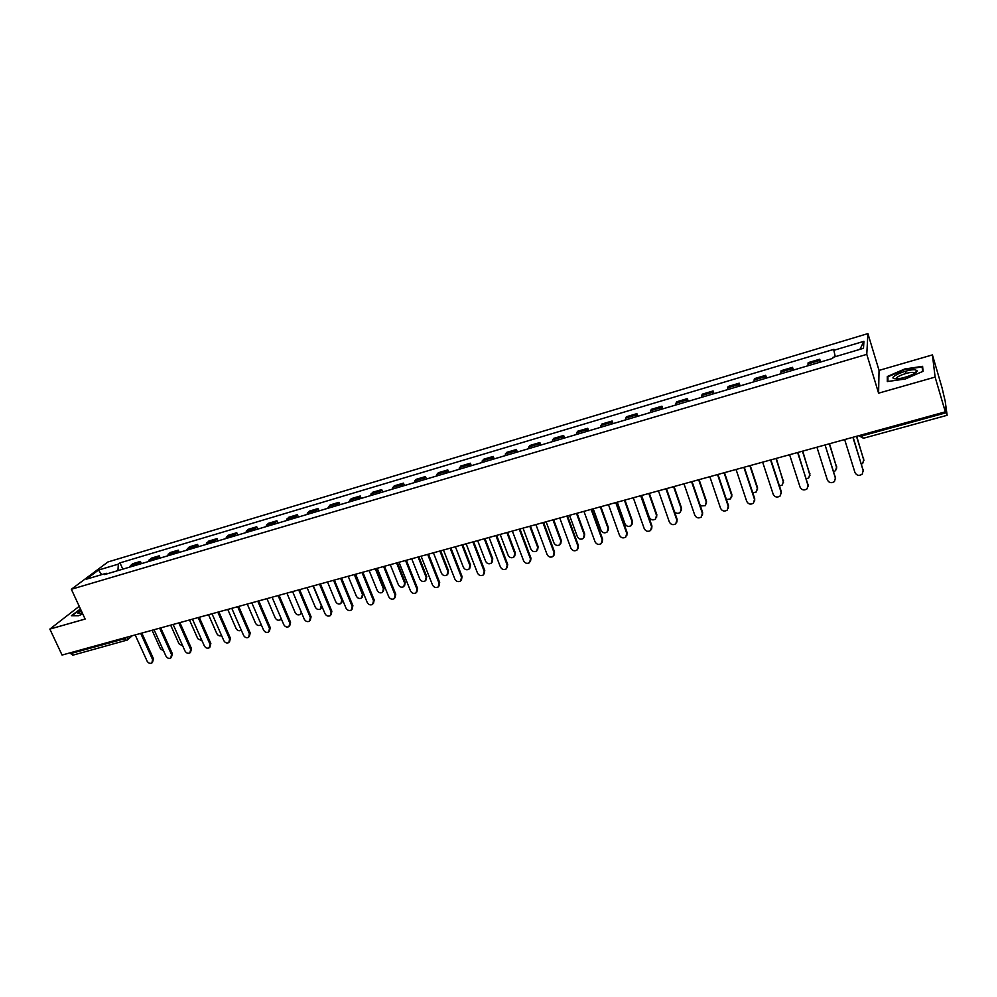 <?xml version="1.0" encoding="UTF-8"?>
<svg xmlns="http://www.w3.org/2000/svg" width="997" height="997" viewBox="0 0 997 997"><rect width="100%" height="100%" fill="white"/><g stroke="black" fill="none" stroke-linecap="round" stroke-linejoin="round"><path stroke-width="1.5" d="M935.111 377.078L932.419 354.907L879.042 370.398L867.901 333.596L107.925 561.972L71.348 589.277L866.779 354.359L878.594 393.167L935.111 377.078L945.318 411.848L62.063 655.054L49.85 629.095L85.131 619.05L71.348 589.277M932.419 354.907L942.065 387.87L945.218 401.33L947.138 415.288L863.215 438.319L862.181 435.851L946.278 412.721L947.138 415.288M73.279 654.942L70.588 653.596L124.151 638.865L128.102 636.859M70.214 652.798L70.588 653.596M79.237 606.313L49.85 629.095M946.278 412.721L944.707 407.399L945.318 411.848M819.609 362.297L819.721 359.219L808.168 362.659L807.981 365.749M820.593 362.011L819.721 359.219M792.241 370.423L792.515 367.32L781.112 370.71L780.788 373.825M793.388 370.086L792.515 367.32M765.26 378.436L765.671 375.308L754.43 378.648L753.956 381.789M766.568 378.05L765.671 375.308M738.652 386.338L739.213 383.184L728.122 386.487L727.498 389.64M740.098 385.901L739.213 383.184M712.406 394.127L713.104 390.961L702.162 394.214L701.402 397.392M714.002 393.653L713.104 390.961M686.509 401.816L687.344 398.626L676.552 401.828L675.667 405.031M688.254 401.293L687.344 398.626M660.974 409.393L661.946 406.178L651.29 409.356L650.268 412.571M662.855 408.832L661.946 406.178M635.774 416.871L636.871 413.643L626.365 416.771L625.219 420.011M637.793 416.272L636.871 413.643M610.912 424.261L612.133 421.008L601.764 424.086L600.506 427.352M613.055 423.625L612.133 421.008M586.386 431.539L587.732 428.274L577.5 431.315L576.104 434.592M588.654 430.866L587.732 428.274M562.183 438.73L563.641 435.44L553.547 438.443L552.026 441.733M564.576 438.019L563.641 435.44M538.293 445.821L539.863 442.518L529.893 445.485L528.273 448.787M540.798 445.073L539.863 442.518M514.701 452.812L516.396 449.51L506.551 452.439L504.818 455.754M517.331 452.04L516.396 449.51M491.434 459.729L493.228 456.402L483.508 459.293L481.676 462.62M494.176 458.919L493.228 456.402M468.453 466.546L470.347 463.206L460.764 466.06L458.819 469.413M471.307 465.699L470.347 463.206M445.771 473.288L447.778 469.923L438.306 472.752L436.25 476.105M448.725 472.404L447.778 469.923M423.364 479.931L425.47 476.566L416.123 479.345L413.979 482.722M426.429 479.021L425.47 476.566M401.255 486.499L403.461 483.121L394.226 485.863L391.983 489.253M404.421 485.564L403.461 483.121M379.408 492.979L381.714 489.589L372.591 492.306L370.261 495.696M382.674 492.007L381.714 489.589M357.848 499.385L360.241 495.983L351.231 498.662L348.8 502.064M361.201 498.388L360.241 495.983M336.537 505.703L339.03 502.301L330.132 504.943L327.614 508.358M340.002 504.681L339.03 502.301M315.501 511.96L318.068 508.532L309.282 511.149L306.677 514.577M319.052 510.9L318.068 508.532M294.713 518.128L297.38 514.689L288.694 517.281L286.002 520.708M298.352 517.044L297.38 514.689M274.187 524.223L276.929 520.783L268.355 523.338L265.576 526.777M277.901 523.113L276.929 520.783M253.899 530.242L256.728 526.79L248.253 529.32L245.399 532.772M257.712 529.108L256.728 526.79M233.859 536.187L236.763 532.734L228.388 535.227L225.459 538.692M237.747 535.04L236.763 532.734M214.056 542.069L217.034 538.604L208.759 541.072L205.756 544.536M218.019 540.897L217.034 538.604M194.49 547.876L197.543 544.412L189.368 546.842L186.277 550.319M198.54 546.68L197.543 544.412M175.16 553.622L178.276 550.145L170.2 552.55L167.047 556.027M179.273 552.4L178.276 550.145M156.043 559.292L159.233 555.815L151.245 558.183L148.03 561.672M160.23 558.046L159.233 555.815M137.15 564.9L140.415 561.411L132.526 563.766L129.224 567.256M141.412 563.629L140.415 561.411M835.262 356.677L833.853 350.296L863.925 341.31L863.489 348.302L832.844 357.4L832.694 358.422L104.585 574.571L106.305 573.263L86.241 579.232L98.491 570.06L118.319 564.14L117.945 570.608M833.853 350.296L833.991 349.324L119.976 562.881L118.319 564.14M867.901 333.596L866.779 354.359M879.042 370.398L878.594 393.167M887.293 381.564L905.214 379.01L923.06 371.308L922.599 366.335L904.753 368.99L887.293 376.517L887.293 381.564M80.47 608.955L71.373 615.71L78.514 615.722L82.763 613.928M122.818 569.162L119.976 562.881M107.202 573.798L106.305 573.263M863.925 341.31L859.913 349.361M101.706 574.633L98.491 570.06M887.941 378.673L887.293 376.517M906.074 373.439L905.426 371.245M843.425 439.901L844.683 439.677L854.977 472.578C856.735 475.644 859.165 476.155 862.243 474.111L863.203 470.385L852.933 437.409L854.13 436.948M853.17 437.347L863.352 471.269M861.52 464.153L862.779 463.281L863.714 459.629L856.473 436.312M856.71 436.25L863.876 460.502M815.72 447.528L816.967 447.317L827.348 479.931C829.068 482.947 831.448 483.483 834.477 481.514L835.449 477.775L825.105 445.073L835.623 478.859M825.366 444.998L826.276 444.625M788.403 455.056L789.636 454.844L800.093 487.184C801.8 490.163 804.13 490.698 807.109 488.817L808.093 485.053L797.65 452.638L798.809 452.189M797.974 452.538L808.255 486.337M915.371 369.837C907.968 368.641 886.632 377.838 894.77 378.723L896.889 378.785C904.005 378.598 917.913 373.077 917.078 370.784L915.371 369.837M914.61 373.389L913.327 372.467C908.678 371.644 894.334 377.09 896.677 378.798M887.941 381.477L887.928 376.779L904.865 369.476L922.15 366.908L922.574 371.507M922.886 369.389L922.15 366.908M81.143 610.438L77.878 613.292L82.415 613.18M81.941 612.133L80.595 613.654M72.046 615.71L80.62 609.292M833.816 471.643L835.623 470.609L836.57 466.932L829.267 443.802M829.529 443.727L836.732 468.004M806.461 478.921L808.829 477.825L809.801 474.136L802.435 451.192M802.735 451.105L809.963 475.395M761.471 462.471L762.68 462.259L773.223 494.338C774.893 497.266 777.186 497.827 780.115 496.008L781.112 492.244L770.594 460.078L771.728 459.642M770.943 459.978L781.262 491.509L781.274 493.702M734.901 469.786L736.098 469.575L746.728 501.404C748.361 504.283 750.629 504.843 753.495 503.099L754.505 499.335L743.899 467.431L745.021 466.995M744.298 467.319L754.692 498.587L754.654 500.943M708.693 477.002L709.876 476.803L720.582 508.358C722.202 511.199 724.42 511.773 727.249 510.09L728.246 506.314L717.578 474.684L718.687 474.248M718.002 474.56L728.471 505.579L728.383 508.084M779.467 486.013L782.408 484.928L783.38 481.239L775.965 458.47M776.302 458.383L783.542 482.673M752.797 492.904L756.337 491.945L757.321 488.243L749.844 465.661M750.23 465.562L757.508 487.533L757.471 489.839M726.452 499.559L730.627 498.861L731.611 495.16L724.084 472.765M724.52 472.715L731.835 494.45L731.748 496.892M682.845 484.118L684.017 483.919L694.797 515.225C696.392 518.016 698.573 518.614 701.352 516.994L702.362 513.206L691.606 481.825L692.703 481.401M692.08 481.688L702.623 512.47L702.474 515.113M700.38 505.94L705.253 505.691L706.25 501.977L698.723 479.918M699.184 479.844L706.499 501.267L706.362 503.846M657.359 491.135L658.506 490.948L669.348 522.004C670.919 524.758 673.075 525.357 675.804 523.786L676.813 520.01L665.996 488.879L667.068 488.455M666.495 488.729L677.113 519.263L676.913 522.029M674.508 511.785C676.29 513.567 678.197 513.779 680.216 512.421L681.213 508.707L673.648 486.872M674.109 486.673L681.499 507.996L681.3 510.701M632.198 498.064L633.332 497.877L644.249 528.684C645.807 531.401 647.925 531.999 650.605 530.491L651.614 526.728L640.722 495.833L641.781 495.422M641.258 495.671L651.938 525.967L651.689 528.846M641.607 495.521L649.284 517.306C650.804 519.96 652.885 520.559 655.515 519.063L656.512 515.362L648.848 493.552M649.346 493.341L656.824 514.639L656.574 517.443M607.385 504.893L608.506 504.706L619.473 535.277C621.019 537.956 623.1 538.567 625.742 537.109L626.752 533.345L615.785 502.7L616.831 502.289M616.358 502.525L627.101 532.585L626.801 535.551M617.255 502.176L624.994 523.836C626.49 526.466 628.546 527.052 631.126 525.618L632.123 521.917L624.396 500.207M624.945 500.058L632.459 521.194L632.173 524.098M582.884 511.635L583.993 511.461L595.035 541.782C596.555 544.437 598.611 545.047 601.203 543.639L602.213 539.875L591.184 509.479L592.218 509.068M591.782 509.293L602.599 539.115L602.238 542.169M593.227 508.794L601.017 530.279C602.5 532.872 604.518 533.482 607.061 532.086L608.058 528.385L600.281 506.85M600.867 506.688L608.419 527.662L608.083 530.653M558.719 518.29L559.816 518.116L570.907 548.213C572.415 550.818 574.446 551.441 577.001 550.07L577.998 546.331L566.907 516.159L567.929 515.761M567.542 515.96L578.41 545.558L578.011 548.699M569.524 515.324L577.35 536.648C578.808 539.215 580.802 539.813 583.307 538.467L584.292 534.778L576.478 513.405M577.089 513.231L584.691 534.043L584.292 537.121M534.866 524.858L535.95 524.684L547.104 554.556C548.587 557.124 550.593 557.759 553.098 556.426L554.095 552.687L542.954 522.752L543.963 522.353M543.614 522.54L554.544 551.927L554.083 555.117M546.107 521.767L553.971 542.929C555.429 545.459 557.385 546.069 559.853 544.761L560.837 541.084L552.986 519.873M553.622 519.699L561.261 540.349L560.825 543.49M511.324 531.339L512.396 531.164L523.599 560.812C525.07 563.355 527.039 563.978 529.519 562.694L530.504 558.968L519.3 529.27L520.297 528.871M519.985 529.033L530.977 558.195L530.479 561.461M523.001 528.123L530.903 549.135C532.336 551.64 534.28 552.251 536.71 550.98L537.682 547.316L529.781 526.266M530.454 526.08L538.131 546.58L537.645 549.771M488.081 537.744L489.141 537.57L500.407 566.981C501.852 569.499 503.797 570.134 506.239 568.888L507.211 565.174L495.958 535.688L496.942 535.302M496.68 535.451L507.71 564.402L507.174 567.704M500.182 534.417L508.121 555.267C509.542 557.734 511.449 558.357 513.841 557.124L514.813 553.472L506.875 532.572M507.573 532.373L515.287 552.724L514.764 555.965M465.138 544.063L466.185 543.888L477.501 573.088C478.934 575.568 480.853 576.204 483.258 574.995L484.218 571.293L472.927 542.032L473.887 541.658M473.662 541.782L484.754 570.521L484.168 573.873M477.663 540.636L485.626 561.311C487.035 563.754 488.916 564.377 491.272 563.18L492.231 559.541L484.268 538.791M484.991 538.592L492.742 558.794L492.169 562.084M442.494 550.294L443.528 550.132L454.881 579.107C456.314 581.563 458.209 582.198 460.564 581.027L461.524 577.338L450.17 548.3L451.13 547.914M450.931 548.026L462.072 576.553L461.461 579.955M455.467 546.917L463.406 567.293C464.801 569.698 466.658 570.321 468.989 569.162L469.923 565.536L461.935 544.948M462.683 544.736L470.459 564.788L469.861 568.116M420.123 556.451L421.145 556.289L432.548 585.052C433.969 587.482 435.839 588.118 438.169 586.984L439.104 583.307L427.713 554.482L428.648 554.108M428.498 554.195L439.689 582.522L439.041 585.949M433.483 552.961L441.459 573.2C442.842 575.581 444.687 576.204 446.968 575.082L447.902 571.455L439.876 551.017M440.649 550.805L448.463 570.708L447.827 574.073M398.052 562.532L399.049 562.37L410.502 590.922C411.911 593.315 413.755 593.963 416.048 592.854L416.983 589.202L405.542 560.588L406.464 560.214M406.34 560.289L417.581 588.417L416.908 591.869M411.724 558.794L419.787 579.02C421.158 581.376 422.977 582.011 425.233 580.915L426.155 577.313L418.092 557.011M418.89 556.8L426.728 576.553L426.068 579.942M376.243 568.539L377.24 568.377L388.73 596.717C390.126 599.097 391.946 599.733 394.201 598.661L395.124 595.022L383.646 566.62L384.555 566.246M384.468 566.296L395.747 594.224L395.036 597.702M390.276 564.676L398.376 584.778C399.735 587.108 401.529 587.744 403.748 586.672L404.657 583.095L396.569 562.944M397.392 562.719L405.268 582.335L404.57 585.75M354.708 574.471L355.692 574.309L367.22 602.45C368.603 604.793 370.41 605.441 372.629 604.394L373.539 600.767L362.011 572.577L362.92 572.203M362.858 572.241L374.187 599.97L373.451 603.472M369.102 570.508L377.227 590.473C378.573 592.779 380.343 593.402 382.536 592.368L383.434 588.803L375.308 568.788M376.168 568.564L384.069 588.043L383.334 591.47M333.434 580.329L334.406 580.167L345.984 608.108C347.355 610.426 349.137 611.074 351.33 610.052L352.215 606.438L340.662 578.447L341.547 578.098M341.522 578.11L352.888 605.653L352.128 609.155M348.177 576.266L356.328 596.094C357.674 598.374 359.418 599.01 361.575 597.988L362.459 594.436L354.321 574.571M355.219 574.422L363.12 593.676L362.36 597.128M312.435 586.111L313.394 585.962L324.997 613.691C326.355 615.984 328.125 616.632 330.281 615.648L331.154 612.046L319.563 584.254L320.436 583.906M320.448 583.906L331.851 611.248L331.066 614.775M327.502 581.961L335.677 601.64C337.011 603.895 338.743 604.531 340.874 603.546L341.747 600.007L333.584 580.329M342.644 600.057L341.647 602.711M291.672 591.819L292.632 591.67L304.272 619.212C305.618 621.48 307.363 622.128 309.494 621.168L310.354 617.592L298.726 590L299.586 589.651M299.636 589.638L311.076 616.794L310.266 620.321M307.076 587.582L315.276 607.136C316.61 609.366 318.317 610.002 320.411 609.042L321.271 605.515L313.12 586.037M322.131 606.837L321.171 608.22M271.184 597.465L272.119 597.328L283.784 624.658C285.13 626.914 286.849 627.562 288.956 626.615L289.803 623.063L278.138 595.67L278.998 595.321M279.073 595.296L290.551 622.265L289.716 625.804M286.899 593.14L295.124 612.557C296.433 614.763 298.128 615.398 300.197 614.464L301.318 612.233M301.617 612.956L300.944 613.666M250.92 603.048L251.855 602.898L263.557 630.054C264.89 632.272 266.598 632.921 268.667 632.011L269.502 628.471L257.799 601.266L258.647 600.917M258.759 600.892L270.262 627.661L269.427 631.201M266.947 598.636L275.197 617.903C276.505 620.097 278.175 620.732 280.219 619.822L281.179 618.564M230.918 608.556L231.827 608.419L243.567 635.376C244.888 637.569 246.571 638.23 248.614 637.332L249.437 633.805L237.71 606.799L238.545 606.45M238.682 606.413L250.222 633.008L249.325 636.597M247.244 604.057L255.519 623.2C256.815 625.368 258.46 626.004 260.479 625.119L261.139 624.458M211.14 614.002L212.049 613.865L223.814 640.635C225.123 642.816 226.793 643.464 228.811 642.591L229.609 639.089L217.857 612.258L218.679 611.921M218.854 611.871L230.419 638.279L229.497 641.906M227.765 609.429L236.052 628.434C237.336 630.578 238.981 631.226 240.962 630.353L241.274 630.104M191.598 619.374L192.496 619.237L204.285 645.832C205.594 647.988 207.239 648.648 209.233 647.788L210.018 644.299L198.241 617.666L199.051 617.33M199.25 617.268L210.841 643.501L209.893 647.14M208.51 614.725L216.823 633.606C218.056 635.687 219.639 636.348 221.596 635.588M172.294 624.695L173.179 624.558L184.993 650.966C186.289 653.11 187.922 653.758 189.891 652.923L190.664 649.458L178.849 623L179.659 622.664M179.884 622.602L191.499 648.648L190.514 652.312M189.48 619.96L197.805 638.728L202.092 640.897M153.214 629.954L154.086 629.817L165.926 656.051C167.222 658.17 168.829 658.818 170.774 657.995L171.521 654.555L159.694 628.272L160.492 627.948M160.741 627.873L172.381 653.745L171.372 657.422M170.661 625.144L179.011 643.775L182.8 646.056M134.346 635.139L135.218 635.014L147.07 661.061C148.366 663.167 149.961 663.815 151.868 663.017L152.616 659.59L140.751 633.481L141.537 633.17M141.823 633.083L153.488 658.78L152.454 662.482M152.067 630.266L160.43 648.773L163.682 651.066M127.928 636.909L127.292 640.037L126.345 640.498L123.778 638.055M858.579 435.726L862.181 435.851L861.857 434.829M149.176 559.816L157.177 557.435M168.157 554.17L176.257 551.765M187.374 548.462L195.574 546.02M206.815 542.68L215.103 540.212M226.481 536.835L234.881 534.33M246.396 530.915L254.883 528.385M266.535 524.921L275.135 522.366M286.937 518.864L295.635 516.272M307.575 512.72L316.385 510.103M328.474 506.513L337.385 503.859M349.623 500.22L358.658 497.528M371.046 493.851L380.181 491.135M392.731 487.396L401.99 484.654M414.69 480.878L424.061 478.086M436.923 474.26L446.419 471.444M459.443 467.568L469.064 464.702M482.261 460.776L491.995 457.885M505.367 453.909L515.225 450.98M528.771 446.955L538.766 443.977M552.488 439.901L562.607 436.885M576.515 432.76L586.772 429.707M600.855 425.52L611.248 422.429M625.53 418.179L636.061 415.051M650.53 410.752L661.21 407.574M675.866 403.212L686.696 399.996M701.552 395.572L712.531 392.32M727.586 387.833L738.715 384.53M753.994 379.982L765.272 376.629M780.751 372.031L792.191 368.628M807.894 363.955L819.497 360.515M130.408 565.399L138.321 563.043M863.265 438.157L858.791 435.664M863.203 470.385L863.228 469.674M863.751 458.944L863.714 459.629M835.449 477.775L835.523 477.052M808.093 485.053L808.206 484.33M836.645 466.235L836.57 466.932M809.9 473.438L809.801 474.136M781.112 492.244L781.262 491.509M754.505 499.335L754.692 498.587M728.246 506.314L728.471 505.579M783.53 480.529L783.38 481.239M757.508 487.533L757.321 488.243M731.835 494.45L731.611 495.16M702.362 513.206L702.623 512.47M706.499 501.267L706.25 501.977M676.813 520.01L677.113 519.263M681.499 507.996L681.213 508.707M651.614 526.728L651.938 525.967M656.824 514.639L656.512 515.362M626.752 533.345L627.101 532.585M632.459 521.194L632.123 521.917M602.213 539.875L602.599 539.115M608.419 527.662L608.058 528.385M577.998 546.331L578.41 545.558M584.691 534.043L584.292 534.778M554.095 552.687L554.544 551.927M561.261 540.349L560.837 541.084M530.504 558.968L530.977 558.195M538.131 546.58L537.682 547.316M507.211 565.174L507.71 564.402M515.287 552.724L514.813 553.472M484.218 571.293L484.754 570.521M492.742 558.794L492.231 559.541M461.524 577.338L462.072 576.553M470.459 564.788L469.923 565.536M439.104 583.307L439.689 582.522M448.463 570.708L447.902 571.455M416.983 589.202L417.581 588.417M426.728 576.553L426.155 577.313M395.124 595.022L395.747 594.224M405.268 582.335L404.657 583.095M373.539 600.767L374.187 599.97M384.069 588.043L383.434 588.803M352.215 606.438L352.888 605.653M363.12 593.676L362.459 594.436M331.154 612.046L331.851 611.248M342.345 599.334L341.747 600.007M310.354 617.592L311.076 616.794M289.803 623.063L290.551 622.265M269.502 628.471L270.262 627.661M249.437 633.805L250.222 633.008M229.609 639.089L230.419 638.279M210.018 644.299L210.841 643.501M190.664 649.458L191.499 648.648M171.521 654.555L172.381 653.745M152.616 659.59L153.488 658.78M832.819 442.818L835.199 442.17M805.115 450.445L807.47 449.797M777.81 457.972L780.14 457.324M750.878 465.387L753.184 464.752M724.321 472.703L726.601 472.067M698.124 479.906L700.38 479.283M672.277 487.022L674.533 486.411M646.791 494.038L649.022 493.428M621.642 500.968L623.86 500.357M596.842 507.797L599.035 507.199M572.353 514.539L574.534 513.941M548.2 521.194L550.356 520.596M524.347 527.762L526.503 527.164M500.818 534.23L502.962 533.644M477.588 540.636L479.719 540.05M454.657 546.942L456.776 546.368M432.025 553.185L434.131 552.6M409.667 559.329L411.773 558.756M387.596 565.411L389.69 564.838M365.812 571.406L367.893 570.845M344.289 577.338L346.358 576.764M323.028 583.195L325.097 582.622M302.041 588.978L304.097 588.404M281.291 594.686L283.347 594.112M260.815 600.319L262.847 599.758M240.564 605.902L242.607 605.341M220.574 611.398L222.605 610.837M200.808 616.844L202.84 616.283M181.292 622.215L183.311 621.667M162 627.537L164.007 626.976M142.92 632.783L144.939 632.223M132.265 635.725L127.778 639.613M72.843 655.179L127.292 640.037M914.149 373.663L913.825 372.554M914.623 373.19L917.078 370.784"/></g></svg>
